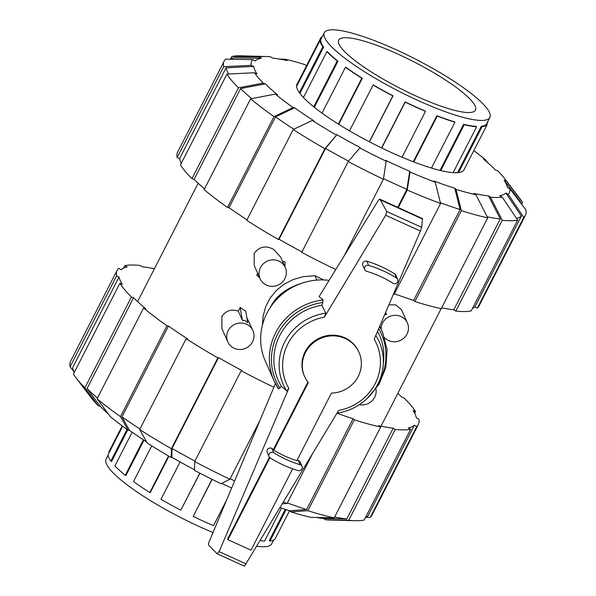 <?xml version="1.0" encoding="UTF-8"?>
<svg xmlns="http://www.w3.org/2000/svg" width="596" height="596" viewBox="0 0 596 596"><rect width="100%" height="100%" fill="white"/><g stroke="black" fill="none" stroke-linecap="round" stroke-linejoin="round"><path stroke-width="0.89" d="M304.616 376.568L304.303 375.853A29.77 28.392 -23.9 0 1 311.321 343.579A29.77 28.392 -23.9 0 1 344.808 337.783A29.77 28.392 -23.9 0 1 358.717 351.7L359.03 352.415A29.77 28.392 156.1 0 0 345.129 338.491A29.77 28.392 156.1 0 0 311.641 344.287A29.77 28.392 156.1 0 0 304.616 376.568A29.77 28.392 156.1 0 0 308.318 382.625L273.75 450.174L273.437 449.466L307.909 382.103M269.906 457.691L227.94 539.7L251.02 550.183L292.666 468.799M227.94 539.7L227.62 538.993L269.452 457.244M273.75 450.174A107.72 102.736 -23.9 0 0 296.838 460.656L331.406 393.107A29.77 28.392 156.1 0 0 359.03 352.415M301.308 283.398C293.515 285.76 286.616 289.552 280.612 294.767A52.098 49.684 -23.9 0 0 274.167 302.239M297.106 460.127A107.72 102.736 156.1 0 0 298.283 460.485A3.189 3.04 -23.9 0 1 300.175 462.123L302.045 466.34A3.189 3.04 -23.9 0 1 298.112 470.564A114.089 108.807 -23.9 0 1 270.159 457.87A3.189 3.04 -23.9 0 1 269.966 452.99A3.189 3.04 -23.9 0 1 273.765 452.714A107.72 102.736 156.1 0 0 300.153 464.701A3.189 3.04 -23.9 0 1 302.045 466.34M269.049 456.588L267.179 452.371A3.189 3.04 -23.9 0 1 271.895 448.505A107.72 102.736 156.1 0 0 273.437 449.466M329.096 280.366A59.414 56.665 156.1 0 0 273.259 303.349A59.414 56.665 156.1 0 0 265.332 361.139L274.033 380.732A59.414 56.665 156.1 0 0 278.503 388.853L274.033 380.732A59.414 56.665 156.1 0 1 323.106 299.944L319.121 296.57L378.572 200.003L379.704 199.146L380.263 199.839L386.722 211.461L385.694 215.275L324.336 317.184L325.744 313.183L321.833 305.256L322.898 302.5A57.693 55.018 156.1 0 0 279.949 388.182L281.312 386.178L286.803 391.028L288.822 388.339L219.097 551.635L217.086 553.751L208.905 545.489L208.466 544.9L208.66 542.882L275.397 383.586M322.764 302.835L322.89 299.848M244.502 566.2L217.115 553.758L244.502 566.2L338.684 410.368A49.274 46.995 156.1 0 0 374.199 339.221L420.396 231.025L421.707 227.352L422.49 218.613M396.593 278.108A3.189 3.04 -23.9 0 1 396.787 282.996A3.189 3.04 -23.9 0 1 392.995 283.264A107.72 102.736 156.1 0 0 366.607 271.284A3.189 3.04 -23.9 0 1 365.311 266.345A3.189 3.04 -23.9 0 1 368.648 265.421A114.089 108.807 -23.9 0 1 396.593 278.108L394.723 273.899A3.189 3.04 -23.9 0 1 395.833 275.181L397.703 279.397M364.715 269.645L362.845 265.429A3.189 3.04 -23.9 0 1 366.778 261.204A114.089 108.807 -23.9 0 1 394.723 273.899M422.534 219.037L380.263 199.839M421.707 227.352L386.722 211.461M278.399 388.532L280.113 387.922M321.833 305.256A55.406 52.843 156.1 0 0 281.312 386.178M337.038 413.103A52.5 50.071 156.1 0 0 383.124 366.048A52.5 50.071 156.1 0 0 375.793 335.488M383.124 366.048L383.615 360.856A55.406 52.843 156.1 0 0 377.536 331.391M325.744 313.183A52.5 50.071 156.1 0 0 286.803 391.028M212.995 532.533A92.998 18.089 -152.9 0 1 106.505 464.023A92.998 18.089 -152.9 0 1 106.133 459.084L108.085 455.262M273.661 539.991L271.702 543.805A92.998 18.089 -152.9 0 1 256.876 546.241M285.26 509.357L269.28 540.594L270.025 541.004A93.855 18.253 -152.9 0 0 275.218 538.717L289.537 510.727M211.982 479.303L193.208 516.427A93.855 18.253 -152.9 0 0 213.51 525.642L226.592 500.081M199.898 473.194L180.811 510.198A93.855 18.253 -152.9 0 1 160.994 499.277L180.096 461.945M168.906 456.208L150.289 492.587L149.82 492.512A93.855 18.253 -152.9 0 1 133.489 481.538L151.742 445.868M143.979 440.206L125.92 475.496L125.249 475.265A93.855 18.253 -152.9 0 1 114.894 465.923L132.148 432.219M127.738 429.91L111.601 461.438L110.834 461.088A93.855 18.253 -152.9 0 1 108.04 454.793L122.657 426.229M286.087 509.632L270.025 541.004M281.476 508.097L264.602 541.079A93.855 18.253 -152.9 0 1 260.273 540.594M212.161 479.393L193.208 516.427M199.779 473.135L180.811 510.198M168.512 455.977L149.82 492.512M143.383 439.818L125.249 475.265M127.045 429.418L110.834 461.088M122.21 425.902L108.777 452.14L109.262 452.409M339.012 44.208A76.809 14.937 27.1 0 0 408.334 92.425A76.809 14.937 27.1 0 0 475.452 110.126A76.809 14.937 27.1 0 0 475.154 106.028A76.809 14.937 -152.9 0 0 405.757 57.775A76.809 14.937 -152.9 0 0 338.699 40.148A76.809 14.937 -152.9 0 0 339.012 44.208M489.495 112.547A92.998 18.089 27.1 0 0 405.518 54.147A92.998 18.089 27.1 0 0 324.298 32.758A92.998 18.089 27.1 0 0 324.664 37.697A92.998 18.089 27.1 0 0 408.647 96.098A92.998 18.089 27.1 0 0 489.867 117.486A92.998 18.089 27.1 0 0 489.495 112.547M314.338 107.28L337.925 61.202A92.998 18.089 27.1 0 1 327.569 51.859L326.899 51.628A93.855 18.253 27.1 0 0 337.254 60.971L337.925 61.202M322.026 113.113L345.494 67.244L345.963 67.326A92.998 18.089 27.1 0 0 362.293 78.292L338.737 124.326M349.524 130.844L373.193 84.893A92.998 18.089 27.1 0 0 393.017 95.822L369.468 141.833M381.567 147.905L405.109 101.894A92.998 18.089 27.1 0 0 425.41 111.109L425.514 111.348A93.855 18.253 27.1 0 1 405.22 102.132L381.745 147.994M413.304 161.762L436.861 115.728A92.998 18.089 27.1 0 0 454.547 121.837L454.934 122.187A93.855 18.253 27.1 0 1 437.255 116.086L413.78 161.948M440.019 170.404L463.606 124.303A92.998 18.089 27.1 0 0 475.988 126.367L476.606 126.784A93.855 18.253 27.1 0 1 464.224 124.713L440.757 170.583M457.549 172.676L481.285 126.3A92.998 18.089 27.1 0 0 486.47 124.013L487.223 124.422A93.855 18.253 27.1 0 1 482.03 126.71L458.562 172.579M296.577 86.368L320.045 40.498L320.812 40.848A92.998 18.089 27.1 0 0 321.587 43.709A92.998 18.089 27.1 0 0 323.613 47.144L299.93 93.423M313.779 106.833L337.254 60.971M345.494 67.244A93.855 18.253 27.1 0 0 361.824 78.218L362.293 78.292M338.357 124.08L361.824 78.218M372.999 84.982A93.855 18.253 27.1 0 0 392.816 95.904L393.017 95.822M369.349 141.774L392.816 95.904M402.047 157.21L425.514 111.348M436.861 115.728L437.255 116.086M431.467 168.057L454.934 122.187M463.606 124.303L464.224 124.713M453.131 172.646L476.606 126.784M481.285 126.3L482.03 126.71M463.748 170.292L487.223 124.422M486.738 124.162L487.96 121.77A93.855 18.253 27.1 0 0 487.915 121.301M320.045 40.498A93.855 18.253 27.1 0 0 322.838 46.793L323.613 47.144M299.371 92.663L322.838 46.793M296.741 84.826L320.782 37.846L321.49 38.233M322.339 36.572A93.855 18.253 27.1 0 0 320.782 37.846M303.431 97.491L326.899 51.628M230.138 478.744A166.448 32.37 27.1 0 0 234.645 480.86M221.719 483.423A141.9 27.602 27.1 0 0 231.635 488.042M287.346 502.942A166.448 32.37 27.1 0 0 306.597 509.55L289.693 510.779A141.9 27.602 27.1 0 1 280.12 507.636M194.512 469.775A141.9 27.602 27.1 0 1 171.834 457.259L172.02 448.445A166.448 32.37 27.1 0 0 194.937 461.08M334.632 517.023A166.448 32.37 27.1 0 0 346.79 518.952L323.457 518.431A141.9 27.602 27.1 0 1 316.185 517.447M146.609 441.912A141.9 27.602 27.1 0 1 129.533 430.372L121.986 416.872A166.448 32.37 27.1 0 0 139.963 428.978M365.43 517.619A166.448 32.37 27.1 0 0 367.866 516.069L414.347 425.246L416.738 426.565A169.197 32.907 27.1 0 0 418.34 424.538A169.197 32.907 27.1 0 0 418.839 419.033L416.388 417.923A166.448 32.37 27.1 0 0 413.11 410.525L415.554 411.635L414.697 413.311M108.196 413.758A141.9 27.602 27.1 0 1 100.314 406.412L87.068 388.562A166.448 32.37 27.1 0 0 97.476 398.061M73.926 371.733L70.119 366.711L116.6 275.881L119.051 276.991L72.57 367.821A166.448 32.37 27.1 0 0 74.262 372.425M336.949 413.244A166.448 32.37 27.1 0 0 353.07 418.72L306.597 509.55M172.02 448.445L218.501 357.615A166.448 32.37 27.1 0 0 241.797 370.451L241.171 370.727L194.691 461.557L194.497 470.378A144.657 28.139 27.1 0 0 221.109 483.736L229.885 479.229L259.886 420.597M353.07 418.72L354.322 419.852L307.841 510.675L290.945 511.904A144.657 28.139 27.1 0 0 310.881 517.328L334.214 517.85L380.695 427.019L378.721 425.693A166.448 32.37 27.1 0 0 393.271 428.122L346.79 518.952M121.986 416.872L168.467 326.042A166.448 32.37 27.1 0 0 187.658 338.938L186.168 338.684L139.688 429.515L147.227 443.014A144.657 28.139 27.1 0 0 171.201 457.534L171.395 448.721L217.875 357.891L218.501 357.615M393.271 428.122L395.237 429.448L348.757 520.278A169.197 32.907 27.1 0 0 355.119 520.718A169.197 32.907 27.1 0 0 364.163 520.077L410.644 429.254L408.253 427.935A166.448 32.37 27.1 0 0 414.347 425.246M87.068 388.562L133.549 297.732A166.448 32.37 27.1 0 0 145.707 308.713L143.576 307.976A169.197 32.907 27.1 0 0 166.977 325.796L168.467 326.042M119.051 276.991A166.448 32.37 27.1 0 0 122.329 284.389L119.885 283.279L73.405 374.109A169.197 32.907 27.1 0 0 76.064 377.924A169.197 32.907 27.1 0 0 84.93 387.825L131.411 296.994L133.549 297.732M415.554 411.635A169.197 32.907 27.1 0 0 404.028 397.919L401.89 397.182A166.448 32.37 27.1 0 0 397.852 393.315M123.528 268.125L124.795 265.66L127.186 266.978A166.448 32.37 27.1 0 0 121.092 269.668L118.693 268.349A169.197 32.907 27.1 0 0 117.092 270.375A169.197 32.907 27.1 0 0 116.6 275.881M154.401 268.736A166.448 32.37 27.1 0 0 142.168 266.792L140.202 265.466A169.197 32.907 27.1 0 0 124.795 265.66M282.4 503.843L287.063 503.501L312.267 454.241M283.428 502.145A169.197 32.907 27.1 0 0 287.063 503.501M290.945 511.904L289.693 510.779M307.841 510.675A169.197 32.907 27.1 0 0 334.214 517.85M354.322 419.852A169.197 32.907 27.1 0 0 380.695 427.019M348.757 520.278L325.423 519.757L323.457 518.431M395.237 429.448A169.197 32.907 27.1 0 0 410.644 429.254M325.423 519.757A144.657 28.139 27.1 0 0 329.931 520.04L355.119 520.718M416.738 426.565L370.265 517.388A169.197 32.907 27.1 0 0 371.867 515.361L418.34 424.538M370.265 517.388L366.041 517.321M154.327 268.721L154.811 267.939M117.092 270.375L70.619 361.206A169.197 32.907 27.1 0 0 70.119 366.711M76.064 377.924L91.352 397.957A144.657 28.139 27.1 0 0 98.176 405.675L84.93 387.825M119.885 283.279A169.197 32.907 27.1 0 0 131.411 296.994M100.314 406.412L98.176 405.675M129.533 430.372L128.036 430.126L120.496 416.626L166.977 325.796M143.576 307.976L97.096 398.806A169.197 32.907 27.1 0 0 120.496 416.626M97.096 398.806L110.342 416.649A144.657 28.139 27.1 0 0 128.036 430.126M139.688 429.515A169.197 32.907 27.1 0 0 171.395 448.721M186.168 338.684A169.197 32.907 27.1 0 0 217.875 357.891M171.834 457.259L171.201 457.534M194.691 461.557A169.197 32.907 27.1 0 0 229.885 479.229M241.171 370.727A169.197 32.907 27.1 0 0 273.877 387.214M344.22 255.796L383.407 179.217L386.178 161.173L385.835 160.413A141.9 27.602 -152.9 0 0 397.845 166.001A141.9 27.602 -152.9 0 0 409.69 171.246L406.926 189.29A166.448 32.37 -152.9 0 1 395.066 184.03A166.448 32.37 -152.9 0 1 383.496 178.658M464.321 169.175A93.855 18.253 -152.9 0 1 464.083 169.756A93.855 18.253 -152.9 0 1 391.982 152.799A93.855 18.253 -152.9 0 1 296.979 84.245A93.855 18.253 -152.9 0 1 297.315 83.708M348.563 161.129A166.448 32.37 -152.9 0 1 325.543 148.434L336.896 134.696A141.9 27.602 -152.9 0 0 360.193 147.532L348.213 161.553L301.732 252.384A169.197 32.907 -152.9 0 0 335.779 269.504M393.464 294.089A169.197 32.907 -152.9 0 0 394.105 294.327L440.578 203.497L435.222 182.167L433.97 181.042A141.9 27.602 -152.9 0 0 454.755 188.217L460.112 209.546A166.448 32.37 -152.9 0 1 440.399 202.759M293.843 129.205A166.448 32.37 -152.9 0 1 275.508 116.868L294.595 107.809A141.9 27.602 -152.9 0 0 313.787 120.705L312.289 120.452L293.21 129.511L246.729 220.334A169.197 32.907 -152.9 0 0 278.436 239.54L324.917 148.709L336.896 134.696M475.943 194.765A144.657 28.139 -152.9 0 1 456.007 189.342L461.364 210.671L414.883 301.501A169.197 32.907 -152.9 0 0 441.256 308.668L487.737 217.838L475.943 194.765L473.969 193.439A141.9 27.602 -152.9 0 0 488.519 195.868L500.312 218.948A166.448 32.37 -152.9 0 1 487.215 216.825M251.639 98.608A166.448 32.37 -152.9 0 1 240.59 88.558L265.376 83.85A141.9 27.602 -152.9 0 0 277.542 94.824L275.404 94.086L250.618 98.802L204.137 189.632A169.197 32.907 -152.9 0 0 227.538 207.445L274.018 116.615L293.098 107.563L294.595 107.809M488.519 195.868L490.493 197.194L502.279 220.267L455.798 311.097A169.197 32.907 -152.9 0 0 471.205 310.903L517.686 220.073L502.137 197.045L499.746 195.726A141.9 27.602 -152.9 0 0 505.84 193.037L521.388 216.065A166.448 32.37 -152.9 0 1 516.59 218.449M228.648 74.016A166.448 32.37 -152.9 0 1 226.093 67.817L253.695 66.454A141.9 27.602 -152.9 0 0 256.98 73.852L254.522 72.734L226.927 74.105L180.446 164.928A169.197 32.907 -152.9 0 0 191.972 178.651L238.452 87.821A169.197 32.907 -152.9 0 1 226.927 74.105M509.826 188.664A144.657 28.139 -152.9 0 1 508.239 194.356L523.78 217.384A169.197 32.907 -152.9 0 0 525.381 215.357A169.197 32.907 -152.9 0 0 525.881 209.852L509.826 188.664L507.367 187.554A141.9 27.602 -152.9 0 0 504.089 180.148L520.144 201.344A166.448 32.37 -152.9 0 1 522.074 204.83M229.959 59.25A166.448 32.37 -152.9 0 1 234.228 57.805L261.316 58.274A141.9 27.602 -152.9 0 0 255.222 60.963L252.831 59.645L225.735 59.175A169.197 32.907 -152.9 0 0 224.133 61.202L177.66 152.032A169.197 32.907 -152.9 0 0 177.161 157.53L223.642 66.707L251.244 65.337L253.695 66.454M473.79 150.661A144.657 28.139 -152.9 0 1 485.658 159.914L483.52 159.177A141.9 27.602 -152.9 0 1 495.686 170.158L497.824 170.896A144.657 28.139 -152.9 0 1 504.648 178.606A144.657 28.139 -152.9 0 1 506.54 181.266L522.595 202.454L521.738 204.137M230.57 58.944L231.837 56.486L258.925 56.955A144.657 28.139 -152.9 0 1 266.069 56.523A144.657 28.139 -152.9 0 1 270.577 56.806L272.543 58.132A141.9 27.602 -152.9 0 1 287.093 60.561L285.119 59.235A144.657 28.139 -152.9 0 1 305.055 64.659L306.307 65.784A141.9 27.602 -152.9 0 1 306.463 65.836M406.926 189.29L397.703 207.319M301.978 251.899A166.448 32.37 -152.9 0 1 279.062 239.264L325.543 148.434M460.112 209.546L413.639 300.369A166.448 32.37 -152.9 0 1 394.388 293.761M247.005 219.797A166.448 32.37 -152.9 0 1 229.028 207.699L275.508 116.868M500.312 218.948L453.832 309.771A166.448 32.37 -152.9 0 1 441.673 307.849M204.517 188.887A166.448 32.37 -152.9 0 1 194.11 179.389L240.59 88.558M521.388 216.065L474.908 306.895A166.448 32.37 -152.9 0 1 472.472 308.437M181.303 163.252A166.448 32.37 -152.9 0 1 179.612 158.648L226.093 67.817M383.407 179.217A169.197 32.907 -152.9 0 1 348.213 161.553M386.178 161.173A144.657 28.139 -152.9 0 1 359.567 147.815M279.062 239.264L278.436 239.54M324.917 148.709A169.197 32.907 -152.9 0 1 293.21 129.511M336.271 134.972A144.657 28.139 -152.9 0 1 312.289 120.452M229.028 207.699L227.538 207.445M274.018 116.615A169.197 32.907 -152.9 0 1 250.618 98.802M293.098 107.563A144.657 28.139 -152.9 0 1 275.404 94.086M238.452 87.821L263.246 83.105A144.657 28.139 -152.9 0 1 254.522 72.734M263.246 83.105L265.376 83.85M194.11 179.389L191.972 178.651M179.612 158.648L177.161 157.53M223.642 66.707A169.197 32.907 -152.9 0 1 224.133 61.202M251.244 65.337A144.657 28.139 -152.9 0 1 252.831 59.645M258.925 56.955L261.316 58.274M231.837 56.486A169.197 32.907 -152.9 0 1 240.881 55.845L266.069 56.523M279.815 59.116L285.119 59.235M485.658 159.914L487.804 162.805M504.089 180.148L506.54 181.266M504.648 178.606L519.935 198.639A169.197 32.907 -152.9 0 1 522.595 202.454M523.78 217.384L477.307 308.214L474.908 306.895M525.381 215.357L478.908 306.188A169.197 32.907 -152.9 0 1 477.307 308.214M505.84 193.037L508.239 194.356M455.798 311.097L453.832 309.771M517.686 220.073A169.197 32.907 -152.9 0 1 502.279 220.267M502.137 197.045A144.657 28.139 -152.9 0 1 490.493 197.194M487.737 217.838A169.197 32.907 -152.9 0 1 461.364 210.671M414.883 301.501L413.639 300.369M454.755 188.217L456.007 189.342M440.578 203.497A169.197 32.907 -152.9 0 1 407.262 190.049L398.292 207.587M435.222 182.167A144.657 28.139 -152.9 0 1 410.033 172.006L407.262 190.049M409.69 171.246L410.033 172.006M252.965 330.668A13.775 13.142 156.1 0 0 246.528 324.224A13.775 13.142 156.1 0 0 231.025 326.906A13.775 13.142 156.1 0 0 227.776 341.843A13.775 13.142 156.1 0 0 234.213 348.288A13.775 13.142 156.1 0 0 249.709 345.606A13.775 13.142 156.1 0 0 252.965 330.668L246.848 317.623M238.318 311.157L240.195 307.484L245.768 311.261L247.713 322.712L244.867 320.484L242.371 320.29L238.318 311.157C231.404 308.81 225.921 310.605 221.868 316.536L221.913 328.634L227.776 341.843M285.283 267.507L280.694 257.167L273.676 249.419C265.846 245.187 259.357 246.506 254.187 253.375L254.239 265.473L260.094 278.682A13.775 13.142 156.1 0 0 266.531 285.126A13.775 13.142 156.1 0 0 282.035 282.444A13.775 13.142 156.1 0 0 285.283 267.507A13.775 13.142 156.1 0 0 278.846 261.063A13.775 13.142 156.1 0 0 263.35 263.745A13.775 13.142 156.1 0 0 260.094 278.682M384.651 337.768A13.775 13.142 156.1 0 0 388.637 340.569A13.775 13.142 156.1 0 0 404.133 337.887A13.775 13.142 156.1 0 0 407.381 322.95L401.518 309.741L395.774 304.861L388.883 304.832M385.634 312.438L386.491 314.368L384.591 314.867M407.381 322.95A13.775 13.142 156.1 0 0 400.944 316.506A13.775 13.142 156.1 0 0 381.12 329.089M323.635 279.941A136.737 26.597 -152.9 0 1 314.874 275.68L302.828 276.738L293.359 279.472L284.374 284.016L276.44 290.327L270.107 298.06L265.66 306.761L263.037 316.528L262.419 325.17M257.695 273.281L256.742 275.151L259.759 277.93M284.97 266.799L285.022 261.882L282.586 261.428M240.195 307.484L242.371 320.29M386.491 314.368L385.523 312.691M359.336 404.691A13.775 13.142 156.1 0 0 375.934 388.92M314.874 275.68L316.841 280.105M270.107 307.745A51.666 49.274 -23.9 0 1 276.738 297.821C281.886 292.621 287.987 288.576 295.035 285.685M277.416 298.127L276.738 297.821M298.283 460.485L300.153 464.701M271.895 448.505L273.765 452.714M366.778 261.204L368.648 265.421M422.542 218.635L379.801 199.228M246.215 563.95L219.097 551.635M420.396 231.025L385.694 215.275M379.794 326.109L382.639 332.531A59.414 56.665 156.1 0 0 379.57 326.623M377.536 384.733A57.693 55.018 156.1 0 0 378.683 328.709M324.336 317.184A49.274 46.995 156.1 0 0 288.822 388.339M422.527 218.59L379.704 199.146M367.278 398.374L379.011 384.301L385.85 367.538L387.102 349.703L382.639 332.531M486.515 124.035L489.867 117.486M320.283 40.602L324.298 32.758M441.174 308.654L381.038 426.177M198.148 183.248L137.587 301.598"/></g></svg>
